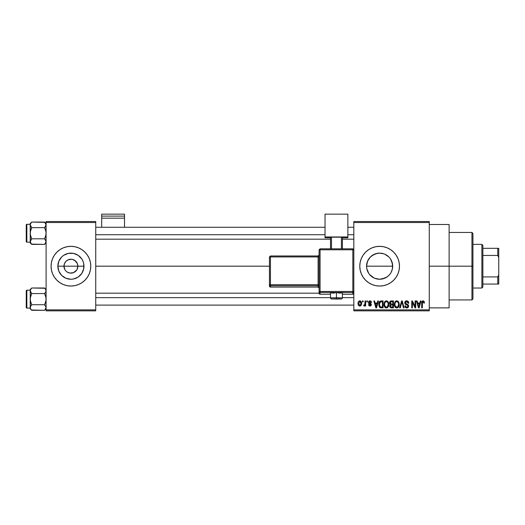 <?xml version="1.0" encoding="UTF-8"?>
<svg xmlns="http://www.w3.org/2000/svg" width="525" height="525" viewBox="0 0 525 525"><rect width="100%" height="100%" fill="white"/><g stroke="black" fill="none" stroke-linecap="round" stroke-linejoin="round"><path stroke-width="0.79" d="M64.837 269.548L63.971 266.188A6.95 6.95 0 0 0 70.921 273.138A6.95 6.95 0 0 0 77.871 266.188L83.98 266.188A13.066 13.066 0 0 1 70.921 279.254A13.066 13.066 0 0 1 57.855 266.188L77.871 266.188A6.95 6.95 0 0 1 70.921 273.138A6.95 6.95 0 0 1 63.971 266.188L64.496 263.53L66.006 261.279L68.263 259.77L71.827 259.298M67.627 272.311L69.937 273.066M70.343 273.112L73.579 272.606L70.015 273.079M66.006 271.103L65.139 270.053L66.006 271.103M75.337 260.827L72.273 259.376L74.78 260.413L77.339 263.53L77.871 266.188L77.004 269.548M70.927 286.04A19.852 19.852 0 0 0 78.514 284.53L81.946 282.699L84.958 280.225L87.426 277.22L89.263 273.787L90.392 270.06L90.772 266.188L90.392 262.316L89.263 258.595L87.426 255.163L84.958 252.151L81.946 249.683L78.514 247.846L74.793 246.717L70.921 246.337L67.049 246.717L63.322 247.846L59.889 249.683L56.884 252.151L54.41 255.163L52.579 258.595L51.45 262.316L51.069 266.188A19.852 19.852 0 0 0 51.45 270.06L52.579 273.787L54.41 277.22L56.884 280.225A19.852 19.852 0 0 0 70.908 286.04L74.793 285.659L78.514 284.53A19.852 19.852 0 0 0 90.772 266.188A19.852 19.852 0 0 1 70.921 286.04A19.852 19.852 0 0 1 51.069 266.188L51.45 270.06M51.45 270.067A19.852 19.852 0 0 0 52.572 273.781L54.41 277.22M391 259.757L392.444 263.629L392.438 268.767L392.693 266.188A13.066 13.066 0 0 1 379.634 279.254A13.066 13.066 0 0 1 366.568 266.188L366.824 268.767L368.786 273.466L366.817 268.741L366.568 266.188L366.824 263.622L368.084 260.078M368.294 272.678L366.824 268.767L366.568 266.188A13.066 13.066 0 0 1 379.634 253.129A13.066 13.066 0 0 1 392.693 266.188L392.438 263.616L390.482 258.91L391.702 261.188L392.693 266.188L392.444 268.741L391.013 272.606M385.153 278.027L379.634 279.254L384.654 278.25L387.923 276.288L389.721 274.49M369.541 274.483L374.082 278.014M368.596 249.69A19.852 19.852 0 0 0 359.783 266.188A19.852 19.852 0 0 1 379.634 246.337A19.852 19.852 0 0 1 399.486 266.188L399.105 262.316L397.976 258.595L396.139 255.163L393.671 252.151L390.659 249.683L387.227 247.846L383.506 246.717L379.634 246.337L375.762 246.717L372.035 247.846L368.602 249.683L365.597 252.151L363.123 255.163L361.292 258.595L360.163 262.316L359.783 266.188A19.852 19.852 0 0 0 360.157 270.053L361.292 273.787L363.123 277.22L365.597 280.225L368.602 282.699A19.852 19.852 0 0 0 372.028 284.53L375.762 285.659L379.634 286.04A19.852 19.852 0 0 0 390.652 282.706L393.671 280.225L396.139 277.22L397.976 273.787L399.105 270.06L399.486 266.188A19.852 19.852 0 0 1 379.634 286.04A19.852 19.852 0 0 1 359.783 266.188L360.163 270.06L361.292 273.787M360.163 270.073A19.852 19.852 0 0 0 368.596 282.693M372.041 284.537A19.852 19.852 0 0 0 379.621 286.04M390.672 282.693A19.852 19.852 0 0 0 393.671 280.225M429.266 266.188L449.118 266.188L449.118 224.497L449.118 266.188L429.266 266.188M95.734 266.188L269.45 266.188L95.734 266.188M69.562 273.007L67.056 271.97M76.696 270.053L73.579 272.606M370.479 275.513L368.977 273.748M387.148 276.878L382.18 279.005L379.634 279.254L375.29 278.512M379.634 279.254L374.607 278.25L370.394 275.428M390.495 273.446L388.736 275.559M392.444 268.748L391.696 271.202M353.824 221.524L429.266 221.524L353.824 221.524L353.824 222.515L429.266 222.515L429.266 309.868L353.824 309.868L353.824 221.524M353.824 310.859L429.266 310.859L429.266 221.524L429.266 222.515L353.824 222.515L353.824 309.868L429.266 309.868L429.266 310.859L353.824 310.859L353.824 309.868L353.824 310.859M362.486 300.93L362.486 301.928L363.116 301.928L363.116 300.93L362.486 300.93L363.116 300.93L362.486 300.93L362.486 301.928L363.116 301.928L363.116 300.93L363.116 301.928L362.486 301.928L362.486 300.93M366.817 300.93L366.817 301.928L367.447 301.928L367.447 300.93L366.817 300.93L367.447 300.93L366.817 300.93L366.817 301.928L367.447 301.928L367.447 300.93L367.447 301.928L366.817 301.928L366.817 300.93M377.797 300.93L377.252 303.01L375.067 303.01L374.515 300.93L373.859 300.93L375.874 307.88L376.537 307.88L378.459 300.93L377.797 300.93L378.459 300.93L377.797 300.93L377.252 303.01L375.067 303.01L374.515 300.93L373.859 300.93L375.874 307.88L376.537 307.88L378.459 300.93L376.537 307.88L375.874 307.88L373.859 300.93L374.515 300.93M388.211 301.934L387.207 301.009L385.855 300.91L384.589 301.901L384.038 303.424L384.077 305.596L384.661 307.013L385.803 307.88L387.233 307.794L388.736 305.537L388.802 303.693L388.211 301.934L386.4 300.845L384.589 301.901L383.965 304.402C383.854 306.324 384.667 307.519 386.393 307.972C388.159 307.506 388.973 306.285 388.835 304.316L388.211 301.934L386.4 300.845M398.593 301.934L397.589 301.009L396.237 300.91L395.128 301.678L394.413 303.424L394.452 305.596L395.036 307.013L396.178 307.88L397.609 307.794L398.567 306.954L399.112 305.537L399.184 303.693L398.593 301.934L396.775 300.845L394.971 301.901L394.341 304.402C394.236 306.324 395.043 307.519 396.775 307.972C398.541 307.506 399.354 306.285 399.217 304.316L398.593 301.934M408.778 303.188L408.148 303.279L408.778 303.188C408.752 301.77 408.056 300.989 406.685 300.845L405.254 301.402L404.723 302.859L405.261 304.231L407.866 305.498L407.892 306.495L407.013 307.145L406.015 306.935L405.53 305.806L404.9 305.898L405.392 307.368L406.803 307.972L408.338 307.132L408.496 305.386L407.879 304.559L405.641 303.608L405.438 302.361L406.941 301.685L407.741 302.131L408.148 303.279L408.778 303.188L408.247 301.534L406.908 300.851M420.387 300.93L419.842 303.01L417.657 303.01L417.113 300.93L416.45 300.93L418.464 307.88L419.134 307.88L421.05 300.93L420.387 300.93L421.05 300.93L420.387 300.93L419.842 303.01L417.657 303.01L417.113 300.93L416.45 300.93L418.464 307.88L419.134 307.88L421.05 300.93L419.134 307.88L418.464 307.88L416.45 300.93L417.113 300.93M368.602 282.699L372.035 284.53M379.634 286.04L383.506 285.659L387.227 284.53L390.659 282.699M424.108 301.33L422.92 300.851L421.91 301.645L421.687 307.88L422.317 307.88L422.5 301.967L423.413 301.744L423.852 303.096L424.482 303.01L424.108 301.33L423.117 300.845C422.008 301.127 421.529 301.901 421.687 303.161L421.687 307.88L422.317 307.88L422.408 302.177L423.084 301.652L423.852 303.096L424.482 303.01L424.108 301.33L423.262 300.845M415.098 300.93L415.098 306.495L412.433 300.93L411.758 300.93L411.758 307.88L412.387 307.88L412.387 302.308L415.052 307.88L415.728 307.88L415.728 300.93L415.098 300.93L415.728 300.93L415.098 300.93L415.098 306.495L412.433 300.93L411.758 300.93L411.758 307.88L412.387 307.88L412.387 302.308L415.052 307.88L415.728 307.88L415.728 300.93L415.728 307.88L415.052 307.88M401.966 301.744L400.299 307.88L399.637 307.88L401.618 300.93L399.637 307.88L400.299 307.88L401.966 301.744L403.456 307.88L404.112 307.88L402.235 300.93L401.618 300.93L402.235 300.93L401.618 300.93L399.637 307.88L400.299 307.88L401.966 301.744L403.456 307.88L404.112 307.88L402.235 300.93L404.112 307.88L403.456 307.88L402.084 302.295M391.479 300.93L390.324 301.206L389.668 302.183L389.74 303.962L390.423 304.677L389.826 305.517L389.852 306.817L390.784 307.794L393.442 307.88L393.442 300.93L391.479 300.93C390.213 300.989 389.57 301.665 389.557 302.971L390.423 304.677L389.74 306.134C389.793 307.256 390.377 307.834 391.479 307.88L393.442 307.88L393.442 300.93L393.442 307.88L391.479 307.88M381.209 300.93L380.048 301.199L379.28 302.098L378.978 305.937L380.29 307.755L383.06 307.88L383.06 300.93L381.209 300.93C379.45 301.298 378.656 302.466 378.82 304.447L380.29 307.755L383.06 307.88L383.06 300.93L383.06 307.88M369.967 300.845L368.839 301.304L368.445 302.623L368.865 303.601L370.742 304.507L370.118 305.347L369.167 304.539L368.53 304.631L368.944 305.681L370.138 306.075L371.037 305.681L371.392 304.336L370.827 303.483L369.239 302.807L369.088 302.183L370.02 301.567L370.88 302.558L371.51 302.466L371.254 301.573L369.967 300.845L368.445 302.472L370.788 304.736L369.974 305.353L369.167 304.539L368.53 304.631L369.994 306.075L371.418 304.638L369.239 302.807L369.075 302.348L369.928 301.567L370.88 302.558L371.51 302.466L369.967 300.845M365.013 300.93L364.895 304.585L363.838 305.084L363.661 305.806L364.416 306.049L365.013 305.183L365.013 305.983L365.643 305.983L365.643 300.93L365.013 300.93L365.643 300.93L365.013 300.93L364.895 304.585L363.838 305.084L363.661 305.806L364.258 306.075L365.013 305.183L365.013 305.983L365.643 305.983L365.643 300.93L365.643 305.983L365.013 305.983M359.822 300.845L358.398 301.763L358.063 303.509L358.542 305.379L359.933 306.075L361.239 305.176L361.587 303.457L361.239 301.744L359.822 300.845C358.529 301.173 357.945 302.065 358.063 303.509C357.971 304.907 358.562 305.767 359.822 306.075C361.108 305.753 361.692 304.887 361.587 303.457C361.686 302.039 361.102 301.166 359.822 300.845M390.246 258.576L390.475 258.904M375.375 253.838L379.627 253.129L382.18 253.378L384.635 254.12L388.867 256.955L385.284 254.415M379.627 253.129L377.062 253.385L379.634 253.129L383.939 253.857M374.089 254.363L377.081 253.378M372.186 255.458L370.499 256.85M366.824 263.629L366.568 266.188L367.566 261.188L368.983 258.628M367.572 261.174L370.394 256.955L374.633 254.12M77.871 266.188L63.971 266.188A6.95 6.95 0 0 1 70.921 259.238A6.95 6.95 0 0 1 77.871 266.188A6.95 6.95 0 0 0 70.921 259.238A6.95 6.95 0 0 0 63.971 266.188L57.855 266.188L58.853 261.188L61.681 256.955L63.663 255.327L68.368 253.378L73.467 253.378L78.179 255.327L81.782 258.93L82.989 261.188L83.731 263.642L83.731 268.741L81.782 273.446L78.179 277.049L73.467 279.005L70.921 279.254L65.92 278.257L61.681 275.428L58.853 271.189L57.855 266.188A13.066 13.066 0 0 1 70.921 253.129A13.066 13.066 0 0 1 83.98 266.188L77.871 266.188M46.102 310.859L95.734 310.859L95.734 309.868L46.102 309.868L46.102 222.515L95.734 222.515L95.734 309.868L95.734 221.524L46.102 221.524L95.734 221.524L95.734 222.515L46.102 222.515L46.102 221.524L46.102 309.868L95.734 309.868L95.734 310.859L46.102 310.859L46.102 309.868L46.102 310.859M56.884 280.225L59.889 282.699L63.322 284.53L67.049 285.659L70.921 286.04M449.118 307.88L449.118 266.188L449.118 307.88L429.266 307.88M399.486 266.188A19.852 19.852 0 0 0 397.976 258.595M393.671 252.151A19.852 19.852 0 0 0 390.672 249.69M390.652 249.677A19.852 19.852 0 0 0 379.641 246.337M379.621 246.337A19.852 19.852 0 0 0 372.041 247.846M372.028 247.852A19.852 19.852 0 0 0 368.609 249.677M361.292 258.595L360.163 262.316M396.139 277.22L397.976 273.787M389.721 257.893L390.495 258.93M388.867 275.428L386.892 277.049M370.401 256.948L369.548 257.887M377.062 253.385L372.363 255.334M70.908 246.337A19.852 19.852 0 0 0 51.069 266.188A19.852 19.852 0 0 1 70.921 246.337A19.852 19.852 0 0 1 90.772 266.188A19.852 19.852 0 0 0 89.263 258.602L87.426 255.163M84.958 252.151A19.852 19.852 0 0 0 70.927 246.337M54.41 255.163L52.579 258.595M87.426 277.22L89.263 273.787M65.139 262.329L64.837 262.835M71.492 259.265L68.263 259.77M72.273 259.376L71.905 259.311M76.296 261.791L75.83 261.279M77.004 262.835L76.696 262.329M424.482 303.01L423.839 302.873M422.448 302.072L423.084 301.652L422.356 302.407M422.408 302.177L422.317 303.109L422.408 302.177M422.317 307.88L421.687 307.88L421.687 303.161M421.693 302.774L421.726 302.4M421.792 302.013L421.91 301.639M422.737 300.891L423.117 300.845M418.661 306.744L417.874 303.817L419.633 303.817L418.753 307.158L418.399 305.727L418.707 306.954M418.491 306.082L417.874 303.817L419.633 303.817L418.753 307.158M412.387 307.88L411.758 307.88L411.758 300.93L412.433 300.93M407.105 300.877L407.551 301.009M406.941 301.685L408.148 303.279L408.043 302.676M408.037 302.669L407.741 302.131M406.632 301.652L405.352 302.846L406.383 301.672M406.35 301.678L405.917 301.816M404.9 305.898L405.53 305.806L404.9 305.898C404.939 307.158 405.576 307.853 406.803 307.972C407.951 307.873 408.555 307.243 408.601 306.068L406.928 304.159L405.352 302.846L405.477 303.384M408.286 304.973L407.741 304.48M408.345 305.064L408.594 305.891M408.575 306.436L408.489 306.797M408.483 306.817L408.122 307.427M406.028 307.827L405.681 307.637M405.024 306.679L404.933 306.298M406.534 307.138L405.562 306.062M405.582 306.173L405.943 306.876M407.958 306.206L407.013 307.145M407.892 306.495L407.964 306.16M407.971 306.042L407.558 305.163M407.039 304.946L407.767 305.333M405.569 304.447L404.723 302.859L405.681 304.513L406.777 304.874M406.685 300.845C405.444 300.93 404.788 301.599 404.723 302.859L404.729 302.656M405.018 301.724L405.864 300.989M405.904 300.969L406.291 300.871M398.856 302.433L399.066 303.05M399.19 304.953L399.112 305.537M398.377 307.197L397.963 307.584M395.902 307.768L395.437 307.46M394.708 306.416L394.4 305.301M395.732 301.133L396.224 300.91M397.058 300.858L397.602 301.015M397.832 301.133L398.258 301.494M396.375 307.105L395.24 305.99L396.263 307.066M396.113 301.809L396.67 301.658M397.871 302.124L396.782 301.652C398.068 301.993 398.672 302.873 398.58 304.303L397.838 306.725L398.58 304.303C398.724 305.832 398.121 306.784 396.769 307.158L395.24 305.99L394.971 304.421C394.859 302.938 395.463 302.013 396.782 301.652L397.95 302.216M397.235 307.092L396.887 307.151M394.971 304.421L395.036 305.222L394.971 304.421M395.181 302.958L395.325 302.63M398.58 304.303L398.567 303.857L398.58 304.303M391.118 307.86L390.213 307.427L389.747 306.311M390.2 304.546L389.629 303.614M389.563 302.774L389.668 302.183M390.219 302.623L390.817 301.829L390.206 303.233L390.817 301.829L392.805 301.744L392.805 304.178L391.558 304.178L390.219 302.623M391.453 307.066L390.37 306.022L390.961 305.058L391.624 304.992L392.805 304.992L392.805 307.066L391.427 307.066M390.961 305.058L391.624 304.992L390.961 305.058L390.39 306.265L390.587 305.307M390.495 305.432L390.377 305.865M390.561 303.923L390.206 303.233M391.624 304.992L392.805 304.992L392.805 307.066L391.709 307.066M388.48 302.433L388.69 303.05M388.815 304.927L388.736 305.537M387.542 307.617L386.702 307.952M384.93 307.342L385.704 307.847M384.667 307.027L384.458 306.685M384.51 302.046L384.753 301.678M385.35 301.133L385.849 300.91M385.101 306.442L386.393 307.158L384.864 305.99L384.595 304.421C384.477 302.938 385.081 302.013 386.407 301.652C387.693 301.993 388.29 302.873 388.205 304.303L387.463 306.725L388.205 304.303C388.349 305.832 387.745 306.784 386.393 307.158L385.107 306.449M385.737 301.809L386.288 301.658M387.489 302.124L386.518 301.658L387.575 302.216M387.279 306.882L386.512 307.151M384.595 304.421L384.773 303.056L384.595 304.421M384.805 302.958L384.95 302.63M388.205 304.303L388.185 303.857L388.205 304.303M381.288 307.88L380.29 307.755L381.288 307.88M379.877 307.519L379.542 307.178M379.286 306.777L378.833 304.933M378.827 304.684L378.827 304.146M378.84 303.896L378.958 303.017M379.7 301.481L380.048 301.199M379.614 305.839L379.496 305.242M380.1 302.105L379.45 304.454L379.706 302.754L381.294 301.744L382.43 301.744L382.43 307.066L380.408 306.928L379.45 304.454L379.614 303.043M379.706 302.754L380.212 302.013M380.92 301.763L382.43 301.744L382.43 307.066L381.314 307.066M379.463 304.021L379.483 305.15M379.936 302.302L380.363 301.921M375.9 306.082L375.277 303.817L377.035 303.817L376.156 307.158L375.277 303.817L377.035 303.817L376.038 306.626M376.281 306.495L376.215 306.823M370.748 301.035L371.077 301.311M371.51 302.466L370.88 302.558L369.6 301.606M369.928 301.567L369.075 302.348L369.856 303.082M370.893 305.806L370.558 305.99M368.53 304.631L369.233 304.854M369.777 305.34L369.167 304.539L369.974 305.353L370.788 304.736L369.515 303.909M368.806 303.548L368.517 303.056M368.491 302.958L368.445 302.623M368.478 302.078L369.351 300.95M364.179 305.169L363.661 305.806L364.258 306.075L364.954 305.327M364.383 305.163L365.013 303.555M364.475 305.137L364.855 304.717M360.052 300.858L360.465 300.983M361.41 302.164L361.587 303.457M361.456 304.618L361.239 305.176M361.207 305.228L360.662 305.826M359.172 305.931L358.542 305.379M358.417 305.189L358.267 304.854M359.12 301.009L359.599 300.858M360.951 303.463L359.92 305.353L358.706 303.772L359.809 301.567L360.944 303.155L360.911 304.067L360.951 303.463M360.905 302.813L360.793 302.374M360.747 302.256L360.944 303.155M398.206 302.577L398.567 303.857M391.466 301.744L392.805 301.744L392.805 304.178L391.558 304.178M387.831 302.577L388.185 303.857M381.084 307.066L380.52 306.974M471.949 266.188L471.949 299.939L471.949 266.188L449.118 266.188L471.949 266.188L471.949 232.437L471.949 266.188L472.94 266.188L471.949 266.188M472.94 298.948L472.94 266.188L472.94 298.948L471.949 299.939L449.118 299.939M392.693 266.188L366.568 266.188L392.693 266.188M472.94 233.435L472.94 266.188L472.94 233.435L471.949 232.437L449.118 232.437M44.888 222.364L31.717 222.075L30.22 223.571L31.717 222.075L44.605 222.075L45.688 223.433L45.997 225.593L44.605 227.653L31.717 227.653L44.605 227.653L45.682 226.308L44.605 227.653L45.997 231.781L45.997 234.695L44.605 238.809L46.102 241.605L44.605 244.394L45.997 242.327L44.605 244.394L31.717 244.394L30.64 243.042L30.325 240.883L31.717 238.809L30.64 236.099L30.22 233.231L30.64 230.363L31.717 227.653L30.22 224.864L30.325 225.586L30.325 224.142L31.717 222.075L30.64 223.427M31.434 244.099L44.605 244.394L45.682 243.042M31.526 244.197L30.22 241.605L31.717 238.809L30.64 240.161L31.717 238.809L44.605 238.809L31.717 238.809L30.332 234.688L30.22 223.571L30.22 224.306L26.847 224.3L26.847 242.169A0.597 0.597 0 0 1 26.25 241.572L26.25 224.897A0.597 0.597 0 0 1 26.847 224.3L30.22 224.3L30.22 242.163L26.847 242.169L30.22 242.169L30.22 242.898L30.22 241.605L30.332 242.34M46.102 223.571L44.605 222.075L46.102 224.864L44.605 227.653L45.688 230.363L46.102 233.231L45.688 236.106L44.605 238.809L45.997 240.877L45.997 242.327M26.25 241.572A0.597 0.597 0 0 0 26.847 242.169L26.847 224.3A0.597 0.597 0 0 0 26.25 224.897L26.25 241.415M31.717 227.653L30.64 226.308L31.717 227.653L30.332 231.774L30.22 241.559M30.325 225.586L30.325 224.142M30.332 240.87L30.64 240.161M45.688 223.433L45.997 224.142L45.688 223.433M46.102 224.903L45.997 224.142M45.99 225.599L45.682 226.308M45.997 240.883L44.605 238.809M95.734 234.727L325.034 234.727L95.734 234.727M347.865 234.727L353.824 234.727L347.865 234.727M353.824 297.655L342.405 297.655L353.824 297.655M330.494 297.655L95.734 297.655L330.494 297.655M481.878 244.355L482.869 245.346L482.869 248.325L482.869 245.346L481.878 244.355L472.94 244.355L481.878 244.355L481.878 288.028L472.94 288.028L481.878 288.028L481.878 244.355M482.869 287.037L481.878 288.028L482.869 287.037L482.869 284.058L482.869 287.037M482.869 255.452L482.869 276.924L482.869 248.325L482.869 255.452L497.759 255.452L498.75 257.539L498.75 274.844L497.759 276.924L482.869 276.924L482.869 284.058L482.869 276.924L497.759 276.924L497.759 284.058L498.75 284.058L498.75 274.844L498.75 284.058L497.759 284.058L497.759 276.924L498.75 274.844L498.75 248.325L482.869 248.325L497.759 248.325L497.759 255.452L497.759 248.325L498.75 248.325L498.75 257.539L497.759 255.452L482.869 255.452M482.869 284.058L497.759 284.058L482.869 284.058M30.22 242.169L30.22 242.898L31.717 244.394M44.888 288.277L31.717 287.989L30.22 289.485L31.717 287.989L44.605 287.989L45.688 289.341L45.997 291.506L44.605 293.567L31.717 293.567L44.605 293.567L45.99 291.513L44.605 293.567L45.688 296.277L46.102 299.145L45.688 302.019L44.605 304.723L46.102 307.512L44.605 310.301L45.997 308.241L44.605 310.301L31.717 310.301L30.64 308.956L30.325 306.79L31.717 304.723L30.64 302.013L30.22 299.145L30.64 296.271L31.717 293.567L30.22 290.778L30.325 291.5L30.325 290.056L31.717 287.989L30.64 289.334M31.434 310.012L44.605 310.301L45.682 308.956M30.64 306.075L31.717 304.723L30.332 300.595L30.22 289.485L30.22 290.22L26.847 290.213L26.847 308.077A0.597 0.597 0 0 1 26.25 307.486L26.25 290.811A0.597 0.597 0 0 1 26.847 290.213L30.22 290.213L30.22 308.07L26.847 308.077L30.22 308.077L30.22 308.805L30.22 307.512L30.64 308.956L30.325 306.79L31.717 304.723L44.605 304.723L31.717 304.723L30.332 306.784M44.605 304.723L46.102 307.512L44.605 304.723L45.997 300.602L45.997 297.695L44.605 293.567L45.688 292.208M26.25 307.486A0.597 0.597 0 0 0 26.847 308.077L26.847 290.213A0.597 0.597 0 0 0 26.25 290.811L26.25 307.322M30.22 308.077L30.22 308.805L31.717 310.301L30.634 308.943M30.325 290.056L30.325 291.5L31.717 293.567L30.332 297.688L30.22 307.512M31.717 293.567L30.64 292.222M45.997 306.79L45.997 308.234M46.102 289.485L44.605 287.989L45.99 290.043L45.997 291.5M45.688 289.347L45.997 290.056L45.688 289.347M46.102 290.817L45.997 290.056M30.332 308.247L30.64 308.949M30.325 291.5L30.634 292.208M124.523 227.279L124.523 214.141L124.523 216.103L101.693 216.103L101.693 214.141L124.523 214.141L101.693 214.141L101.693 227.279L101.693 218.157L124.523 218.157L124.523 227.279M101.693 218.157L124.523 218.157L124.523 216.103L101.693 216.103L101.693 218.157M338.73 293.127L342.405 292.93L336.453 292.72L336.453 299.06L339.964 298.758L331.492 298.882L336.453 299.06L336.453 297.682L330.494 297.892L336.453 297.682L336.453 292.72L330.494 292.93L334.176 293.127M353.824 293.239L352.833 294.23L353.824 293.239L353.824 249.821L352.833 248.824L320.073 248.824L320.073 249.782L352.833 249.782L352.833 248.824L320.073 248.824L319.082 249.821L320.073 249.782L320.073 248.824L319.082 249.821L319.082 291.487L320.073 291.447L320.073 249.782L319.082 249.821L319.082 293.239A0.991 0.991 0 0 0 320.073 294.23L320.073 292.478L352.833 292.478L352.833 294.23L342.405 294.23L352.833 294.23A0.991 0.991 -0 0 0 353.824 293.239L353.824 249.821L352.833 249.782L352.833 291.447L320.073 291.447L320.073 249.782L352.833 249.782L352.833 291.447L319.082 291.487L319.082 293.239L320.073 294.23L320.073 292.478A0.991 0.991 180 0 1 319.082 291.487L320.073 292.478L320.073 291.447L320.073 292.478L352.833 292.478L352.833 294.23L342.405 294.23M347.865 236.959L347.865 237.799L342.405 237.799L347.865 237.799L347.865 214.141L325.034 214.141L325.034 236.959L347.865 236.959L325.034 236.959L325.034 237.799L325.034 214.141L347.865 214.141L347.865 236.959M330.494 237.799L325.034 237.799L330.494 237.799M342.405 237.202L330.494 237.202L330.494 248.824L330.494 237.202L341.414 237.169L341.414 248.824L341.414 237.169L342.405 237.202L342.405 248.824L342.405 237.202M331.492 248.824L331.492 237.169L331.492 248.824M330.494 294.23L320.073 294.23A0.991 0.991 180 0 1 319.082 293.239M336.453 292.72L330.494 292.93L330.494 297.892C331.15 299.591 330.625 298.699 336.453 299.06L340.968 298.961C341.696 299.138 342.175 298.777 342.405 297.892L336.453 297.682L342.405 297.892L342.405 292.93L336.453 292.72M270.441 256.942L318.091 256.942L318.091 284.714L270.441 284.714L270.441 256.942L269.45 256.974L269.45 284.753L269.45 256.974L270.441 256.942L270.441 255.983L269.45 256.974L270.441 255.983L270.441 256.942L318.091 256.942L318.091 255.983L270.441 255.983L318.091 255.983A0.991 0.991 -0 0 0 319.082 254.993L318.091 255.983L318.091 256.942L319.082 256.902L318.091 256.942L318.091 284.714L270.441 284.714L270.441 256.942M319.082 288.067L318.091 287.077L270.441 287.077L270.441 285.744L318.091 285.744L318.091 287.077L270.441 287.077L269.45 286.086L269.45 284.753L269.45 286.086A0.991 0.991 0 0 0 270.441 287.077L270.441 285.744A0.991 0.991 180 0 1 269.45 284.753L270.441 284.714L269.45 284.753L270.441 285.744L270.441 284.714L270.441 285.744L318.091 285.744A0.991 0.991 180 0 1 319.082 286.735A0.991 0.991 -0 0 0 318.091 285.744L318.091 284.714L319.082 284.681L318.091 284.714L318.091 287.077A0.991 0.991 180 0 1 319.082 288.067A0.991 0.991 -0 0 0 318.091 287.077L270.441 287.077L269.45 286.086M353.824 291.487A0.991 0.991 180 0 1 352.833 292.478L352.833 291.447L352.833 292.478A0.991 0.991 0 0 0 353.824 291.487L352.833 291.447L353.824 291.487M352.833 249.782L353.824 249.821L352.833 248.824L352.833 249.782M429.266 224.497L449.118 224.497M95.734 227.279L325.034 227.279M347.865 227.279L353.824 227.279M95.734 239.19L330.494 239.19M342.405 239.19L353.824 239.19M353.824 305.104L95.734 305.104M319.082 293.193L95.734 293.193"/></g></svg>
